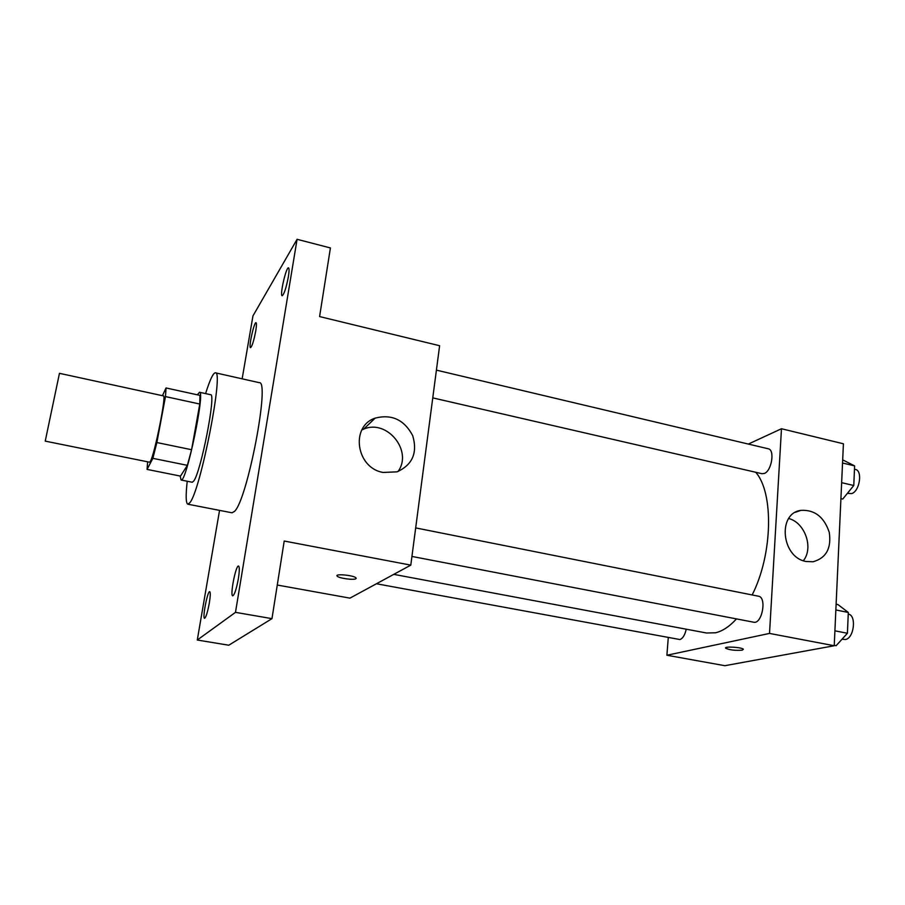 <?xml version="1.0" encoding="UTF-8"?>
<svg xmlns="http://www.w3.org/2000/svg" width="905" height="905" viewBox="0 0 905 905"><rect width="100%" height="100%" fill="white"/><g stroke="black" fill="none" stroke-linecap="round" stroke-linejoin="round"><path stroke-width="1.36" d="M45.465 440.034L45.25 441.131L149.585 462.206L150.422 461.256C154.71 454.231 166.644 394.399 163.477 395.915L59.459 373.324L45.465 440.034M166.045 387.962L199.96 395.383L199.779 404.037L191.577 449.717L156.87 442.545L165.468 396.582L166.045 387.962L162.436 395.689M191.577 449.717L187.369 465.34L180.514 476.109L147.062 469.401L147.628 461.81M147.062 469.401L152.866 458.337L156.87 442.545M187.369 465.34L152.866 458.337M180.14 476.03L181.091 480.012C186.023 483.858 205.548 390.722 199.485 392.261L197.347 394.818M199.485 392.261L210.594 394.704C216.408 392.906 200.853 472.591 193.659 481.132L192.245 482.241L181.091 480.012M199.779 404.037L165.468 396.582M205.593 393.596C209.915 379.783 213.184 372.86 215.379 372.815C224.225 369.704 200.424 491.257 189.812 502.761L187.844 504.209C185.853 503.282 185.638 495.623 187.222 481.234M215.379 372.815L259.271 382.679C270.357 380.134 247.269 500.522 234.429 511.461L231.997 512.796L187.844 504.209M288.378 276.704C286.218 287.858 284.147 294.204 282.168 295.754C279.532 295.765 286.172 266.613 288.525 267.835C289.283 268.31 289.238 271.262 288.378 276.704M238.377 578.612C236.431 589.042 234.553 594.789 232.755 595.852C229.757 595.976 235.82 564.856 238.547 566.044C239.599 566.79 239.542 570.987 238.377 578.612M209.304 603.126C207.573 612.312 206.001 617.368 204.575 618.307C202.177 618.488 207.562 590.66 209.722 591.655C210.56 592.334 210.424 596.157 209.304 603.126M255.73 331.094C253.83 340.846 252.099 346.377 250.527 347.678C248.377 347.78 254.135 321.671 256.036 322.7C256.669 323.13 256.568 325.924 255.73 331.094M219.553 510.375L197.279 640.027L235.481 612.357L297.078 239.305L252.959 315.902L242.144 378.833M277.269 585.037L349.941 598.137L410.791 565.127L284.204 541.032L271.975 618.647L228.773 645.22L197.279 640.027M271.975 618.647L235.481 612.357M410.791 565.127L439.615 345.721L319.589 316.569L330.416 247.947L297.078 239.305M383.188 472.455C356.095 468.1 350.122 426.198 375.156 418.133C391.718 413.902 404.23 419.739 412.703 435.644C417.748 452.772 412.533 464.842 397.046 471.844L383.188 472.455M356.163 578.34L355.835 578.736C353.708 580.331 338.594 578.216 337.192 576.134C334.375 573.419 354.138 575.286 355.993 577.922L355.835 578.748C353.708 580.32 338.606 578.205 337.192 576.123L337.022 575.693M361.887 429.909L363.606 429.162C387.035 418.755 413.2 451.097 397.985 471.539M736.478 618.896C729.487 626.532 722.507 631.158 715.527 632.776L706.579 633.014L393.766 574.358M755.732 472.274C773.933 492.784 772.757 554.46 752.157 594.947M411.933 556.439L753.616 622.199C762.067 624.518 767.123 597.21 758.447 596.203L415.678 527.909M686.239 629.201C684.927 635.05 682.811 638.489 679.904 639.541L376.446 583.759M436.414 370.134L768.232 448.778C775.099 449.672 771.705 471.019 764.295 473.462L761.999 473.711L432.76 397.883M668.275 637.629L666.894 655.243L769.522 633.421L781.479 428.744L748.367 444.061M781.479 428.744L843.415 443.789L834.229 645.74L724.86 665.695L666.894 655.243M834.229 645.74L769.522 633.421M806.197 561.507C781.501 557.627 777.157 513.226 800.925 510.352C814.636 509.606 824.082 516.925 829.252 532.321C831.593 548.238 826.208 558.046 813.109 561.756L806.197 561.507M743.367 649.247L742.191 650.163C735.222 650.684 729.724 650.039 725.697 648.24C723.468 646.147 742.032 647.199 743.367 649.258L742.191 650.175C735.222 650.672 729.724 650.028 725.708 648.229L725.595 647.98M788.73 518.497C805.009 522.671 813.81 547.887 803.357 560.704M834.24 645.356L836.118 645.706L847.419 633.262L848.313 612.447L837.973 604.585L836.118 604.201M847.419 633.262L834.908 630.83M848.313 612.447L835.858 609.959M848.268 614.099L848.245 614.088C856.797 615.049 854.094 638.557 845.304 639.518L842.023 639.213M840.915 498.644L842.736 499.062L853.777 485.499L854.614 465.883L842.679 459.853M853.777 485.499L841.639 482.67M854.614 465.883L842.544 463.009M854.478 469.209L855.338 469.423C862.884 470.498 859.693 491.392 851.639 493.598L847.363 493.372M753.729 660.424L754.793 660.231M363.606 429.162L375.156 418.133M795.54 512.253L800.925 510.352"/></g></svg>
